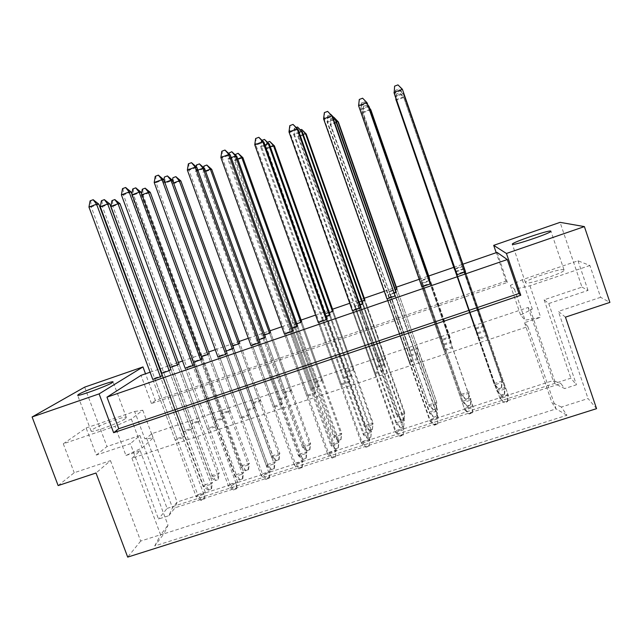 <?xml version="1.0" encoding="UTF-8"?>
<svg xmlns="http://www.w3.org/2000/svg" width="642" height="642" viewBox="0 0 642 642"><rect width="100%" height="100%" fill="white"/><g stroke="black" fill="none" stroke-linecap="round" stroke-linejoin="round"><path stroke-width="0.48" stroke-dasharray="3.21 2.41" d="M125.519 418.504L126.33 417.412C125.912 415.366 97.672 425.614 92.119 429.835L91.108 431.087C91.397 433.222 120.808 422.46 125.519 418.504M563.869 269.8C561.132 267.802 523.808 280.313 525.453 282.649L525.557 282.793C526.93 285.257 565.811 272.393 564.069 270.017L563.869 269.8M58.141 485.577L74.231 472.721L110.496 460.635L96.011 473.002M222.309 419.09L214.869 421.569L216.226 420.085L223.617 417.613L222.309 419.09L200.609 359.857L242.467 474.093L243.639 472.255L202.07 358.774L194.662 361.326L193.635 362.265M215.375 426.914L207.679 429.474L209.132 427.877L216.779 425.325L215.375 426.914L192.873 365.619L236.272 483.819L237.524 481.853L194.438 364.455L186.79 367.088L185.169 368.267L228.576 486.307L236.272 483.819L236.304 488.987L233.239 489.974L236.657 488.426L236.304 488.987M228.785 411.779L221.578 414.194L222.846 412.798L230.013 410.398L228.785 411.779L207.823 354.488L248.253 465.001L249.353 463.283L209.188 353.469L202.021 355.941L201.315 356.727M198.386 421.954L191.252 424.346L192.712 422.885L199.806 420.51L198.386 421.954L177.409 364.977L217.879 474.879L219.163 473.106L178.966 363.902L171.871 366.349L170.274 367.441L210.745 477.207L217.879 474.879L217.967 479.718L215.118 480.641L217.967 479.718M190.915 429.57L183.548 432.034L185.105 430.477L192.423 428.029L190.915 429.57L169.191 370.683L211.09 484.261L212.462 482.367L170.852 369.527L163.525 372.055L161.816 373.227L203.723 486.644L211.09 484.261L211.202 489.228L208.265 490.175L211.202 489.228M182.914 437.724L175.298 440.26L176.967 438.598L184.535 436.07L182.914 437.724L160.396 376.79L203.827 494.292L205.304 492.262L162.169 375.554L154.602 378.162L152.772 379.414L196.219 496.756L203.827 494.292L203.971 499.404L200.93 500.383L201.347 499.797L204.381 498.826L203.971 499.404M125.936 455.491L140.213 450.732L131.963 458.228L527.852 326.618L524.514 322.677L540.692 317.284L525.076 320.197L520.59 315.029L532.306 309.059L530.34 309.725L528.109 307.478L151.713 433.703L146.593 438.237L144.843 438.823L153.101 437.988L142.115 447.939L125.936 455.491L115.006 426.28L63.293 443.791L86.116 427.973L96.308 455.074L130.358 443.678L158.502 519.033L168.83 515.719L172.505 507.854L177.12 502.028L553.131 380.578L555.868 384.293L564.711 388.554L560.851 383.507L175.041 507.798L168.83 515.719M260.508 400.183L259.48 401.507L252.202 403.938L253.277 402.606L260.508 400.183L239.715 342.932L232.476 345.436L231.256 346.399L232.845 345.853M291.308 389.871L290.473 391.13L283.122 393.594L284.005 392.318L291.308 389.871L270.531 332.299L263.22 334.819L262.201 335.726L264.697 334.867M322.404 379.454L321.778 380.65L314.355 383.138L315.037 381.926L322.404 379.454L301.652 321.562L294.277 324.106L293.45 324.94L296.869 323.761M353.814 368.941L353.389 370.073L345.894 372.585L346.367 371.429L353.814 368.941L333.086 310.712L325.63 313.28L325.021 314.05L329.37 312.55M385.537 358.316L385.312 359.384L377.745 361.919L378.018 360.836L385.537 358.316L364.833 299.758L357.305 302.358L356.896 303.056L362.216 301.218M417.573 347.587L417.565 348.59L409.917 351.15L409.973 350.131L417.573 347.587L396.892 288.691L389.293 291.316L389.1 291.941L395.392 289.775M449.93 336.753L450.138 337.684L442.41 340.276L442.258 339.321L449.93 336.753L429.281 277.513L421.601 280.169L421.625 280.723L428.92 278.203M482.607 325.807L483.041 326.674L475.241 329.282L474.855 328.399L482.607 325.807L461.991 266.221L454.239 268.902L494.011 383.659L494.517 384.911L502.317 382.375L403.521 96.838L395.978 99.662M249.361 414.475L248.181 415.984L240.405 418.576L241.633 417.043L249.361 414.475L227.043 353.228L219.315 355.893L217.919 357L261.278 475.746L269.054 473.234L225.703 354.32L248.181 415.984M282.287 403.505L281.332 404.95L273.468 407.566L274.479 406.105L282.287 403.505L259.994 341.889L252.178 344.577L251.006 345.621L294.317 465.081L302.173 462.545L258.87 342.908L281.332 404.95M315.559 392.414L314.829 393.795L306.884 396.435L307.662 395.047L315.559 392.414L293.29 330.429L285.393 333.15L284.446 334.113L327.709 454.303L335.654 451.735L292.399 331.376L314.829 393.795M349.176 381.212L348.686 382.52L340.653 385.192L341.199 383.868L349.176 381.212L326.938 318.849L318.954 321.602L318.247 322.485L361.454 443.405L369.479 440.813L326.28 319.716L348.686 382.52M383.154 369.888L382.905 371.124L374.784 373.829L375.097 372.577L383.154 369.888L360.948 307.149L352.883 309.925L352.41 310.728L395.56 432.395L403.666 429.779L360.531 307.935L382.905 371.124M417.501 358.453L417.493 359.6L409.283 362.337L409.355 361.165L417.501 358.453L395.32 295.32L387.166 298.121L386.941 298.851L430.028 421.264L438.221 418.624L395.151 296.018L417.493 359.6M452.209 346.881L452.449 347.964L444.16 350.725L443.975 349.625L452.209 346.881L430.068 283.363L421.826 286.196L421.85 286.838L464.872 410.021L473.154 407.341L430.148 283.981L452.449 347.964M487.294 335.188L487.792 336.191L479.413 338.984L478.972 337.965L487.294 335.188L465.185 271.269L456.855 274.142L500.086 398.65L508.464 395.945L465.185 271.269M255.123 407.084L254.023 408.497L246.504 411.008L247.652 409.58L255.123 407.084L233.592 347.908L226.12 350.484L224.812 351.519L226.241 351.03M286.95 396.451L286.059 397.799L278.459 400.335L279.406 398.971L286.95 396.451L265.443 336.93L257.891 339.538L256.8 340.501L259.191 339.674M319.098 385.714L318.424 386.998L310.744 389.558L311.474 388.258L319.098 385.714L297.615 325.839L289.983 328.471L289.109 329.37L292.487 328.206M351.575 374.864L351.118 376.076L343.366 378.668L343.871 377.44L351.575 374.864L330.116 314.644L322.412 317.3L321.746 318.119L326.136 316.61M384.389 363.902L384.149 365.049L376.316 367.665L376.605 366.502L384.389 363.902L362.955 303.321L355.17 306.009L354.729 306.756L360.146 304.894M417.533 352.827L417.525 353.902L409.612 356.543L409.676 355.451L417.533 352.827L396.138 291.885L388.266 294.598L388.057 295.272L394.525 293.049M451.029 341.64L451.254 342.643L443.253 345.316L443.084 344.297L451.029 341.64L429.659 280.337L421.706 283.074L421.73 283.668L429.265 281.076M484.871 330.333L485.336 331.264L477.255 333.96L476.846 333.013L484.871 330.333L463.532 268.661L455.499 271.43L496.659 390.2L497.205 391.54L505.278 388.924L402.983 93.194L395.167 96.123M581.981 287.102L588.016 290.409L548.75 303.554L544.135 299.806L581.981 287.102L560.081 222.349M96.308 455.074L106.965 446.559L139.94 435.493L130.358 443.678M110.496 460.635L140.686 541.062L164.063 533.614L154.714 545.965L566.95 415.254L561.357 407.044L588.04 398.546L596.562 408.649M140.686 541.062L127.694 557.112M139.94 435.493L167.105 508.4L158.502 519.033M167.105 508.4L570.874 378.186L576.436 384.783L564.711 388.554M565.45 317.148L558.38 311.394L588.04 398.546M548.75 303.554L576.436 384.783M544.135 299.806L570.874 378.186M63.293 443.791L74.231 472.721M84.672 387.134L106.965 446.559M589.902 265.499L529.939 285.802L514.459 289.237L510.414 285.369L522.275 279.727L578.009 260.788L589.902 265.499L600.623 297.31L609.9 302.398M578.009 260.788L588.016 290.409M155.412 400.488L151.456 403.545L507.357 282.448L505.968 281.124L155.412 400.488L145.517 373.805M505.968 281.124L496.21 252.683M600.623 297.31L558.38 311.394M507.357 282.448L497.044 252.394M151.456 403.545L140.999 375.361M150.1 372.224L159.714 368.901M160.163 368.749L169.392 365.563M169.552 365.499L178.428 362.441M182.513 361.029L208.65 352.001M215.255 349.721L239.177 341.456M248.35 338.286L269.993 330.815M281.79 326.738L301.122 320.061M315.599 315.062L332.548 309.211M349.762 303.265L364.295 298.241M384.293 291.34L396.363 287.167M419.21 279.278L428.752 275.988M453.701 267.369L462.89 264.191M454.761 269.287L462.288 266.695L461.991 266.221M456.061 271.839L463.853 269.159L463.532 268.661M151.713 433.703L177.12 502.028L175.041 507.798M528.109 307.478L553.131 380.578L560.851 383.507M146.593 438.237L172.505 507.854M86.116 427.973L134.66 411.474L144.843 438.823M140.213 450.732L167.995 525.22L164.063 533.614M131.963 458.228L160.612 534.866L167.995 525.22M527.852 326.618L556.06 408.898L160.612 534.866L154.714 545.965M524.514 322.677L551.887 402.478L556.06 408.898L566.95 415.254M561.357 407.044L551.887 402.478M529.939 285.802L540.692 317.284M530.34 309.725L555.868 384.293M522.275 279.727L532.306 309.059M510.414 285.369L520.59 315.029M514.459 289.237L525.076 320.197M134.66 411.474L142.781 410.23L131.337 419.049L115.006 426.28M131.337 419.049L142.115 447.939M142.781 410.23L153.101 437.988M184.535 436.07L162.169 375.554M175.298 440.26L152.772 379.414M176.967 438.598L154.602 378.162M192.423 428.029L170.852 369.527M183.548 432.034L161.816 373.227M185.105 430.477L163.525 372.055M199.806 420.51L178.966 363.902M191.252 424.346L170.274 367.441M192.712 422.885L171.871 366.349M230.013 410.398L209.188 353.469M222.846 412.798L202.021 355.941M221.578 414.194L200.617 356.976M253.277 402.606L232.476 345.436M252.202 403.938L231.256 346.399M259.48 401.507L238.543 343.887L278.925 455.026L279.832 453.364L239.715 342.932M284.005 392.318L263.22 334.819M283.122 393.594L262.201 335.726M290.473 391.13L269.56 333.19L309.901 444.954L310.608 443.349L270.531 332.299M315.037 381.926L294.277 324.106M314.355 383.138L293.45 324.94M321.778 380.65L300.881 322.38L341.183 434.778L341.688 433.238L301.652 321.562M346.367 371.429L325.63 313.28M345.894 372.585L325.021 314.05M353.389 370.073L332.516 311.466L372.769 424.506L373.066 423.022L333.086 310.712M378.018 360.836L357.305 302.358M377.745 361.919L356.896 303.056M385.312 359.384L364.471 300.44L404.669 414.13L404.765 412.71L364.833 299.758M409.973 350.131L389.293 291.316M409.917 351.15L389.1 291.941M417.565 348.59L436.769 402.293L396.892 288.691M442.258 339.321L421.601 280.169M442.41 340.276L421.625 280.723M450.138 337.684L429.281 277.513M474.855 328.399L454.239 268.902M475.241 329.282L454.48 269.383L494.517 384.911L498.409 388.731L501.514 387.72L498.409 388.731M483.041 326.674L462.288 266.695M216.779 425.325L194.438 364.455M209.132 427.877L186.79 367.088M207.679 429.474L185.169 368.267M241.633 417.043L219.315 355.893M240.405 418.576L217.919 357M274.479 406.105L252.178 344.577M273.468 407.566L251.006 345.621M307.662 395.047L285.393 333.15M306.884 396.435L284.446 334.113M341.199 383.868L318.954 321.602M340.653 385.192L318.247 322.485M375.097 372.577L352.883 309.925M374.784 373.829L352.41 310.728M409.355 361.165L387.166 298.121M409.283 362.337L386.941 298.851M443.975 349.625L421.826 286.196M444.16 350.725L421.85 286.838M478.972 337.965L456.855 274.142M479.413 338.984L457.136 274.696L500.086 398.65L504.243 402.711L504.074 402.293L507.405 401.218L507.589 401.635L504.243 402.711M487.792 336.191L465.53 271.807M223.617 417.613L202.07 358.774M216.226 420.085L194.662 361.326M214.869 421.569L193.154 362.425M247.652 409.58L226.12 350.484M246.504 411.008L224.812 351.519M254.023 408.497L232.34 348.927L274.158 463.821L275.121 462.047L233.592 347.908M279.406 398.971L257.891 339.538M278.459 400.335L256.8 340.501M286.059 397.799L264.4 337.877L306.17 453.445L306.924 451.727L265.443 336.93M311.474 388.258L289.983 328.471M310.744 389.558L289.109 329.37M318.424 386.998L296.789 326.722L338.511 442.964L339.048 441.311L297.615 325.839M343.871 377.44L322.412 317.3M343.366 378.668L321.746 318.119M351.118 376.076L329.507 315.447L371.18 432.379L371.501 430.79L330.116 314.644M376.605 366.502L355.17 306.009M376.316 367.665L354.729 306.756M384.149 365.049L362.57 304.051L404.187 421.682L404.283 420.157L362.955 303.321M409.676 355.451L388.266 294.598M409.612 356.543L388.057 295.272M417.525 353.902L437.403 409.411L396.138 291.885M443.084 344.297L421.706 283.074M443.253 345.316L421.73 283.668M451.254 342.643L429.659 280.337M476.846 333.013L455.499 271.43M477.255 333.96L455.756 271.943L497.205 391.54L501.225 395.472L501.065 395.087L504.275 394.052L504.443 394.429L501.225 395.472M485.336 331.264L463.853 269.159M93.78 199.71L90.097 200.866M88.949 207.061L91.244 206.997L197.736 494.709L196.219 496.756L200.93 500.383M90.739 200.858L91.244 206.997L98.828 204.148M204.381 498.826L205.304 492.262L197.736 494.709L201.347 499.797M104.927 199.638L101.388 200.753M100.296 206.732L102.439 206.676L205.143 484.742L203.723 486.644L208.265 490.175M101.99 200.745L102.439 206.676L109.782 203.923M211.587 488.69L212.462 482.367L205.143 484.742L208.658 489.637M115.343 199.566L111.933 200.641M110.897 206.427L112.896 206.371L212.077 475.417L210.745 477.207L215.118 480.641M112.486 200.641L112.896 206.371L120.006 203.707M218.328 479.213L219.163 473.106L212.077 475.417L215.487 480.136M126.153 187.512L122.502 188.652M121.402 194.863L123.489 194.887L229.884 484.325L228.576 486.307L233.239 489.974M123.079 188.676L123.489 194.887L131.153 192.006M236.657 488.426L237.524 481.853L229.884 484.325L233.592 489.413M239.514 480.08L242.812 478.595L239.514 480.08L235.028 476.5L242.467 474.093L242.483 479.117M136.248 187.865L132.733 188.965M132.172 194.783L131.69 194.959L235.028 476.5L236.248 474.655L133.632 194.975L141.047 192.199M131.867 193.948L131.69 194.959L133.632 194.975L133.271 188.981M242.812 478.595L243.639 472.255L236.248 474.655L239.843 479.55M245.38 470.827L248.558 469.398L245.38 470.827L241.055 467.344L248.253 465.001L248.253 469.888M145.662 188.186L142.275 189.254M141.994 194.783L141.288 195.048L241.055 467.344L242.195 465.611L143.102 195.064L150.284 192.375M141.545 193.555L141.288 195.048L143.102 195.064L142.789 189.27M248.558 469.398L249.353 463.283L242.195 465.611L245.693 470.329M265.876 479.47L269.271 477.921L265.876 479.47L261.278 475.746L262.361 473.828L156.07 182.649L163.814 179.736M268.982 478.467L269.054 473.234L270.089 471.332L227.043 353.228M158.879 175.194L155.244 176.317M154.208 182.537L156.07 182.649L155.765 176.357M269.271 477.921L270.089 471.332L262.361 473.828L266.173 478.924M332.195 458.115L335.525 456.582L332.195 458.115L327.709 454.303L328.343 452.506L222.276 157.772L230.189 154.802M335.365 457.088L336.231 449.962L293.29 330.429M225.366 150.148L221.803 151.247M220.872 157.491L222.276 157.772L222.196 151.343M335.525 456.582L336.231 449.962L328.343 452.506L332.363 457.602M399.918 436.303L399.958 435.83L403.184 434.794L403.152 435.26L399.918 436.303L395.56 432.395L395.721 430.742L289.919 132.364L298 129.331M403.152 435.26L403.77 428.142L360.948 307.149M293.306 124.556L289.799 125.631M288.98 131.899L289.919 132.364L290.064 125.776M403.184 434.794L403.77 428.142L395.721 430.742L399.958 435.83M469.093 414.026L468.997 413.592L472.295 412.533L472.4 412.958L469.093 414.026L464.872 410.021L359.03 106.403L367.296 103.306L362.73 98.411L359.295 99.454M472.4 412.958L473.154 407.341L472.761 405.848L430.068 283.363M358.597 105.737L359.03 106.403L359.416 99.654M472.295 412.533L472.761 405.848L464.543 408.505L468.997 413.592M271.076 469.872L274.343 468.395L271.076 469.872L266.647 466.261L274.158 463.821L274.078 468.901M167.883 175.964L164.392 177.056M164.834 182.529L163.405 183.066L266.647 466.261L267.658 464.463L165.138 183.163L172.634 180.354M163.911 179.993L163.405 183.066L165.138 183.163L164.882 177.096M274.343 468.395L275.121 462.047L267.658 464.463L271.349 469.366M335.164 449.151L338.374 447.691L335.164 449.151L330.839 445.452L338.511 442.964L338.222 448.164M232.139 151.809L228.704 152.876M231.208 157.627L227.822 158.903L330.839 445.452L331.433 443.782L229.13 159.168L236.778 156.295M228.64 153.31L227.822 158.903L229.13 159.168L229.074 152.957M338.374 447.691L339.048 441.311L331.433 443.782L335.325 448.678M400.568 428.013L403.714 426.561L400.568 428.013L396.363 424.218L404.187 421.682L403.69 427.002M297.736 127.14L294.606 128.32L296.195 127.493M299.012 132.196L293.587 134.226L396.363 424.218L396.515 422.677L294.453 134.668L302.262 131.738M294.365 128.183L293.587 134.226L294.453 134.668L294.606 128.32M403.714 426.561L404.283 420.157L396.515 422.677L400.6 427.572M467.32 406.434L467.232 406.025L470.409 404.998L470.514 405.399L467.32 406.434L463.243 402.542L471.228 399.958L470.514 405.399M361.414 102.969L364.728 101.958L361.414 102.969L360.748 109.036L463.243 402.542L361.157 109.654L369.126 106.668L364.728 101.958M368.307 106.203L360.748 109.036L361.157 109.654L361.526 103.161M470.409 404.998L470.867 398.562L462.93 401.138L467.232 406.025M364.616 101.765L367.946 105.176M275.932 460.908L279.085 459.495L275.932 460.908L271.654 457.393L278.925 455.026L278.837 459.969M176.285 176.694L172.923 177.746M173.573 182.954L171.984 183.548L271.654 457.393L272.601 455.716L173.605 183.644L180.851 180.932M172.521 180.25L171.984 183.548L173.605 183.644L173.38 177.786M279.085 459.495L279.832 453.364L272.601 455.716L276.188 460.434M337.933 440.789L341.038 439.393L337.933 440.789L333.768 437.194L341.183 434.778L340.894 439.834M238.447 153.358L235.141 154.393M237.725 158.927L234.298 160.211L333.768 437.194L334.313 435.637L235.526 160.46L242.917 157.691M235.1 154.674L234.298 160.211L235.526 160.46L235.486 154.473M341.038 439.393L341.688 433.238L334.313 435.637L338.085 440.348M401.17 420.277L404.211 418.889L401.17 420.277L397.109 416.594L404.669 414.13L404.187 419.298M301.868 129.556L298.843 130.687L300.432 129.885M303.201 134.403L297.872 136.401L397.109 416.594L397.246 415.149L298.682 136.81L306.226 133.985M298.618 130.559L297.872 136.401L298.682 136.81L298.843 130.687M404.211 418.889L404.765 412.71L397.246 415.149L401.202 419.868M465.667 399.348L468.652 397.976L465.667 399.348L461.718 395.576L469.438 393.073L468.748 398.353M363.396 106.243L366.582 105.264L363.396 106.243L362.754 112.101L461.718 395.576L363.131 112.679L370.827 109.798L366.582 105.264M370.065 109.365L362.754 112.101L363.131 112.679L363.5 106.42M468.652 397.976L469.101 391.772L461.438 394.26L465.578 398.971M366.486 105.087L369.736 108.41M298.867 468.845L302.221 467.312L298.867 468.845L294.317 465.081L295.184 463.227L188.997 170.274L196.829 167.337M301.997 467.833L302.173 462.545L302.984 460.699L259.994 341.889M191.942 162.731L188.347 163.854M187.36 170.082L188.997 170.274L188.804 163.919M302.221 467.312L302.984 460.699L295.184 463.227L299.1 468.315M365.876 447.265L369.174 445.749L369.078 446.238L365.876 447.265L361.454 443.405L361.855 441.68L255.917 145.14L263.918 142.139M369.078 446.238L369.824 439.104L326.938 318.849M259.151 137.42L255.62 138.511M254.746 144.763L255.917 145.14L255.941 138.632M369.174 445.749L369.824 439.104L361.855 441.68L365.98 446.776M434.321 425.221L434.289 424.771L437.555 423.72L437.595 424.169L434.321 425.221L430.028 421.264L429.947 419.683L324.29 119.46L332.46 116.387M437.595 424.169L438.085 417.051L395.32 295.32M327.829 111.556L324.354 112.615M323.6 118.89L324.29 119.46L324.547 112.791M437.555 423.72L438.085 417.051L429.947 419.683L434.289 424.771M507.589 401.635L508.464 395.945L402.398 89.278M397.968 84.888L394.613 86.148M394.661 86.381L394.156 93.21L402.518 90.073L398.016 85.113M507.405 401.218L507.814 394.525L499.5 397.205L504.074 402.293M302.96 459.568L306.202 458.099L302.96 459.568L298.578 455.908L306.17 453.445L305.985 458.589M199.847 163.951L196.388 165.026M197.84 170.146L195.449 171.045L298.578 455.908L299.389 454.175L196.974 171.221L204.541 168.389M196.131 166.679L195.449 171.045L196.974 171.221L196.813 165.09M306.202 458.099L306.924 451.727L299.389 454.175L303.176 459.07M367.697 438.638L370.883 437.178L367.697 438.638L363.436 434.891L371.18 432.379L370.787 437.635M264.769 139.539L262.08 140.325M264.929 144.98L260.532 146.625L363.436 434.891L363.805 433.286L261.623 146.978L269.351 144.081M261.366 140.59L260.532 146.625L261.623 146.978L261.671 140.702M370.883 437.178L371.501 430.79L363.805 433.286L367.794 438.181M433.775 417.276L436.889 415.839L433.775 417.276L429.626 413.44L437.539 410.872L436.929 416.257M331.055 114.613L327.893 115.809L330.678 114.533M333.471 119.268L326.995 121.699L429.626 413.44L429.554 411.963L327.629 122.229L335.517 119.268M327.717 115.648L326.995 121.699L327.629 122.229L327.893 115.809M436.889 415.839L437.403 409.411L429.554 411.963L433.743 416.859M504.443 394.429L505.278 388.924L402.983 93.194L398.714 88.949L395.52 90.378L398.714 88.949M395.52 90.378L395.031 96.95L403.088 93.933L398.754 89.166M504.275 394.052L504.676 387.599L496.659 390.2L501.065 395.087M395.472 90.161L394.942 95.473M306.78 450.901L309.909 449.488L306.78 450.901L302.559 447.346L309.901 444.954L309.709 449.954M207.214 165.082L203.883 166.126M205.48 171.005L202.984 171.944L302.559 447.346L303.313 445.725L204.413 172.112L211.732 169.368M203.658 167.554L202.984 171.944L204.413 172.112L204.276 166.182M309.909 449.488L310.608 443.349L303.313 445.725L306.988 450.443M369.399 430.589L372.472 429.193L369.399 430.589L365.282 426.946L372.769 424.506L372.384 429.618M270.001 141.513L267.497 142.243M270.29 146.729L265.924 148.366L365.282 426.946L365.627 425.445L266.944 148.695L274.415 145.903M266.719 142.532L265.924 148.366L266.944 148.695L267.008 142.636M372.472 429.193L373.066 423.022L365.627 425.445L369.487 430.156M433.262 409.869L436.271 408.481L433.262 409.869L429.257 406.137L436.897 403.657L436.311 408.874M334.065 117.47L331.007 118.618L333.712 117.39M336.456 121.948L330.148 124.315L429.257 406.137L330.742 124.805L338.366 121.956M330.839 118.465L330.148 124.315L330.742 124.805L331.007 118.618M436.271 408.481L436.769 402.293L429.185 404.757L433.23 409.468M501.514 387.72L502.317 382.375L403.521 96.838L399.404 92.729L396.323 94.101L399.404 92.729M396.323 94.101L395.849 100.433L403.625 97.52L399.436 92.929M501.362 387.359L501.755 381.139L494.011 383.659L498.256 388.37M396.283 93.901L395.761 99.053M126.33 417.412L113.088 381.942M525.453 282.649L512.316 244.233M564.069 270.017L550.908 231.2M91.108 431.087L77.634 395.255"/><path stroke-width="0.96" d="M112.165 382.72L113.064 381.878C112.904 380.497 84.584 390.737 78.757 394.276L77.634 395.255C77.666 396.7 107.174 385.986 112.165 382.72M550.732 231.072C548.308 229.997 510.984 242.804 512.316 244.233L512.404 244.321C513.464 245.87 552.337 232.637 550.908 231.2L550.732 231.072M520.766 295.264L518.929 293.506L118.778 428.736L113.634 432.7L520.766 295.264L506.442 253.47L584.389 226.602L609.9 302.398L565.45 317.148L596.562 408.649L127.694 557.112L96.011 473.002L58.141 485.577L32.1 416.979L84.672 387.134L142.973 366.927L99.101 393.883L32.1 416.979M584.389 226.602L560.081 222.349L493.69 245.356L506.442 253.47M113.634 432.7L99.101 393.883M496.21 252.683L493.69 245.356M145.517 373.805L142.973 366.927M518.929 293.506L507.292 259.553L497.044 252.394L462.89 264.191M150.1 372.224L140.999 375.361L106.973 397.157L118.778 428.736M193.635 362.265L200.609 359.857L202.07 358.774L141.047 192.199L139.154 192.159L132.172 194.783M192.873 365.619L194.438 364.455L131.153 192.006L129.122 191.966L121.402 194.863L185.169 368.267L192.873 365.619L129.122 191.966L125.575 187.496L131.153 192.006M201.315 356.727L207.823 354.488L209.188 353.469L150.284 192.375L148.511 192.343L141.994 194.783M177.409 364.977L178.966 363.902L120.006 203.707L118.048 203.755L110.897 206.427L170.274 367.441L177.409 364.977L118.048 203.755L114.782 199.574L120.006 203.707M169.191 370.683L170.852 369.527L109.782 203.923L107.687 203.963L100.296 206.732L161.816 373.227L169.191 370.683L107.687 203.963L104.333 199.638L109.782 203.923M160.396 376.79L162.169 375.554L98.828 204.148L96.581 204.188L88.949 207.061L152.772 379.414L160.396 376.79L96.581 204.188L93.138 199.718L98.828 204.148M159.714 368.901L160.163 368.749M178.428 362.441L182.513 361.029M208.65 352.001L215.255 349.721M239.177 341.456L248.35 338.286M269.993 330.815L281.79 326.738M301.122 320.061L315.599 315.062M332.548 309.211L349.762 303.265M364.295 298.241L384.293 291.34M396.363 287.167L419.21 279.278M428.752 275.988L453.701 267.369M507.292 259.553L106.973 397.157M232.845 345.853L238.543 343.887L239.715 342.932L180.851 180.932L179.279 180.819L173.573 182.954M264.697 334.867L269.56 333.19L270.531 332.299L211.732 169.368L210.351 169.183L205.48 171.005M296.869 323.761L300.881 322.38L301.652 321.562L242.917 157.691L241.737 157.426L237.725 158.927M329.37 312.55L332.516 311.466L333.086 310.712L274.415 145.903L273.444 145.549L270.29 146.729M362.216 301.218L364.471 300.44L364.833 299.758L306.226 133.985L305.472 133.56L303.201 134.403M395.392 289.775L396.748 289.301L396.892 288.691L338.366 121.956L337.82 121.442L336.456 121.948M428.92 278.203L429.281 277.513L370.827 109.798L370.065 109.365M395.978 99.662L454.761 269.287M225.703 354.32L227.043 353.228L163.814 179.736L162.009 179.608L154.208 182.537L217.919 357L225.703 354.32L162.009 179.608L158.357 175.146L163.814 179.736M258.87 342.908L259.994 341.889L196.829 167.337L195.24 167.121L187.36 170.082L251.006 345.621L258.87 342.908L195.24 167.121L191.493 162.667L196.829 167.337M292.399 331.376L293.29 330.429L230.189 154.802L228.841 154.497L220.872 157.491L284.446 334.113L292.399 331.376L228.841 154.497L224.981 150.051L230.189 154.802M326.28 319.716L326.938 318.849L263.918 142.139L262.795 141.738L254.746 144.763L318.247 322.485L326.28 319.716L262.795 141.738L258.83 137.3L263.918 142.139M360.531 307.935L360.948 307.149L298 129.331L297.126 128.833L288.98 131.899L352.41 310.728L360.531 307.935L297.126 128.833L293.049 124.412L298 129.331M395.151 296.018L332.46 116.387L331.834 115.793L323.6 118.89L386.941 298.851L395.151 296.018L331.834 115.793L327.637 111.379L332.46 116.387M430.148 283.981L367.296 103.306L366.919 102.608L358.597 105.737L421.85 286.838L430.148 283.981L366.919 102.608L362.61 98.202L359.295 99.454L358.597 105.737M457.136 274.696L465.53 271.807L402.398 89.278L393.979 92.44L457.136 274.696L394.156 93.21L394.613 86.148L397.968 84.888L402.398 89.278M226.241 351.03L232.34 348.927L233.592 347.908L172.634 180.354L170.941 180.233L164.834 182.529M259.191 339.674L264.4 337.877L265.443 336.93L204.541 168.389L203.065 168.188L197.84 170.146M292.487 328.206L296.789 326.722L297.615 325.839L236.778 156.295L235.518 156.014L231.208 157.627M326.136 316.61L329.507 315.447L330.116 314.644L269.351 144.081L268.308 143.712L264.929 144.98M360.146 304.894L362.57 304.051L362.955 303.321L302.262 131.738L301.443 131.281L299.012 132.196M394.525 293.049L395.978 292.543L396.138 291.885L335.517 119.268L334.931 118.722L333.471 119.268M429.265 281.076L429.659 280.337L369.126 106.668L368.307 106.203M395.167 96.123L456.061 271.839M88.949 207.061L90.097 200.866L93.138 199.718M100.296 206.732L101.388 200.753L104.333 199.638M110.897 206.427L111.933 200.641L114.782 199.574M121.402 194.863L122.502 188.652L125.575 187.496M200.609 359.857L139.154 192.159L135.711 187.841L141.047 192.199M131.867 193.948L132.733 188.965L135.711 187.841M207.823 354.488L148.511 192.343L145.156 188.17L150.284 192.375M141.545 193.555L142.275 189.254L145.156 188.17M154.208 182.537L155.244 176.317L158.357 175.146M220.872 157.491L221.803 151.247L224.981 150.051M288.98 131.899L289.799 125.631L293.049 124.412M232.34 348.927L170.941 180.233L167.401 175.924L172.634 180.354M163.911 179.993L164.392 177.056L167.401 175.924M296.789 326.722L235.518 156.014L231.778 151.721L236.778 156.295M228.64 153.31L231.778 151.721M362.57 304.051L301.443 131.281L297.503 127.004L302.262 131.738M296.195 127.493L297.503 127.004M429.739 280.915L368.773 106.026L367.946 105.176M238.543 343.887L179.279 180.819L175.836 176.654L180.851 180.932M172.521 180.25L172.923 177.746L175.836 176.654M300.881 322.38L241.737 157.426L238.11 153.278L242.917 157.691M235.1 154.674L238.11 153.278M364.471 300.44L305.472 133.56L301.652 129.427L306.226 133.985M300.432 129.885L301.652 129.427M429.354 278.058L370.506 109.204L369.736 108.41M187.36 170.082L188.347 163.854L191.493 162.667M254.746 144.763L255.62 138.511L258.83 137.3M323.6 118.89L324.354 112.615L327.637 111.379M264.4 337.877L203.065 168.188L199.421 163.887L204.541 168.389M196.131 166.679L196.388 165.026L199.421 163.887M329.507 315.447L268.308 143.712L264.472 139.426L269.351 144.081M262.08 140.325L264.472 139.426M395.978 292.543L334.931 118.722L330.887 114.453L335.517 119.268M394.942 95.473L455.756 271.943M269.56 333.19L210.351 169.183L206.82 165.026L211.732 169.368M203.658 167.554L203.883 166.126L206.82 165.026M332.516 311.466L273.444 145.549L269.72 141.409L274.415 145.903M267.497 142.243L269.72 141.409M396.748 289.301L337.82 121.442L333.904 117.317L338.366 121.956M395.761 99.053L454.48 269.383"/></g></svg>
